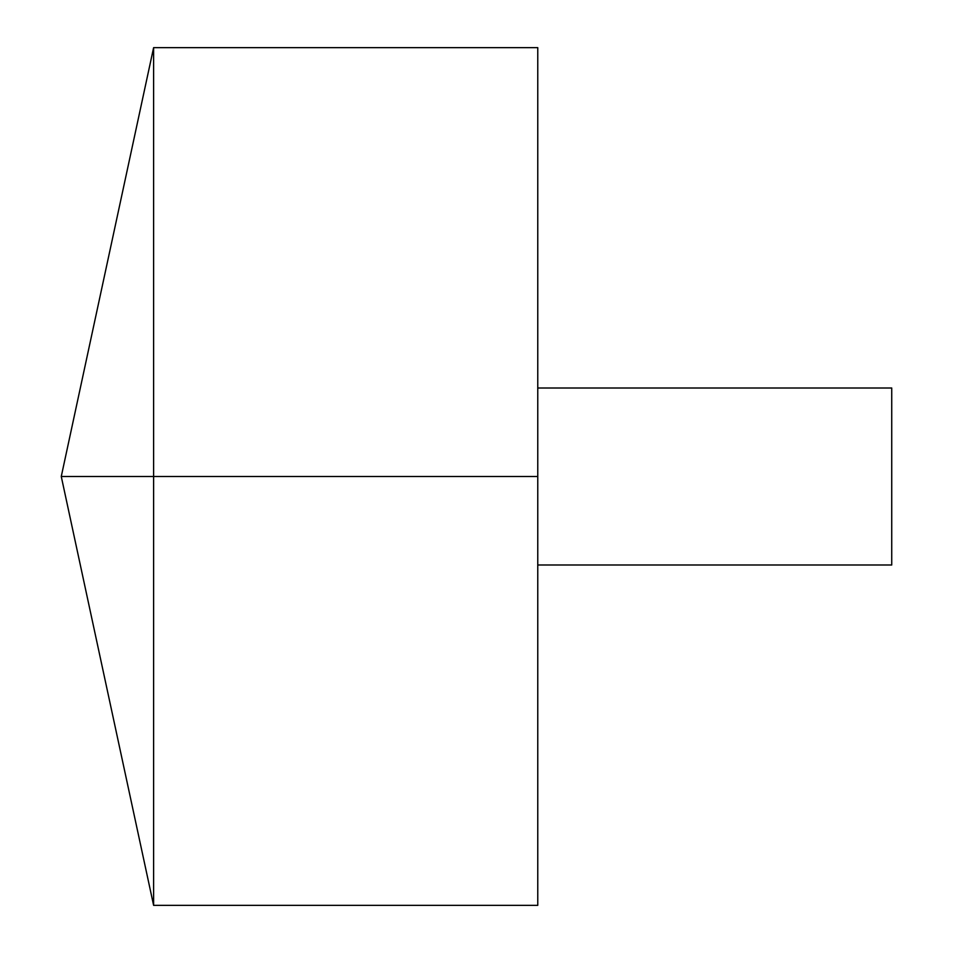 <?xml version="1.0" encoding="UTF-8"?>
<svg xmlns="http://www.w3.org/2000/svg" width="953" height="953" viewBox="0 0 953 953"><rect width="100%" height="100%" fill="white"/><g stroke="black" fill="none" stroke-linecap="round" stroke-linejoin="round"><path stroke-width="1.43" d="M153.612 905.35L61.266 476.5L153.612 47.65L153.612 905.35L537.766 905.35L537.766 47.65L153.612 47.65M537.766 388.002L891.734 388.002L891.734 564.998L537.766 564.998M537.766 476.5L61.266 476.5L537.766 476.5"/></g></svg>
